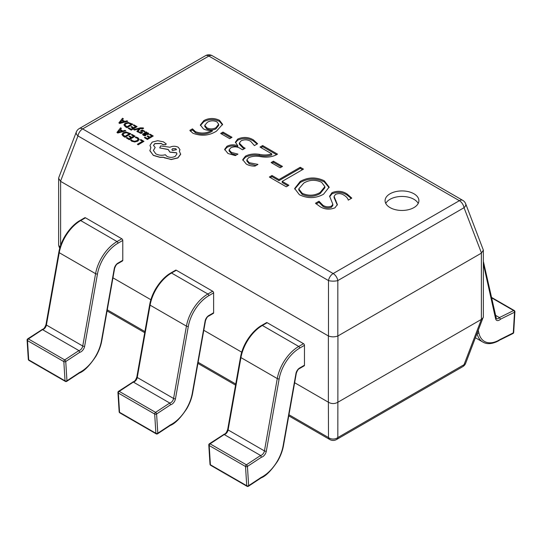 <?xml version="1.0" encoding="UTF-8"?>
<svg xmlns="http://www.w3.org/2000/svg" width="542" height="542" viewBox="0 0 542 542"><rect width="100%" height="100%" fill="white"/><g stroke="black" fill="none" stroke-linecap="round" stroke-linejoin="round"><path stroke-width="0.81" d="M413.946 193.785A16.904 9.763 0 0 0 395.518 191.672A16.904 9.763 0 0 0 385.084 200.689A16.904 9.763 0 0 0 390.037 207.593A16.904 9.763 0 0 0 408.458 209.707A16.904 9.763 0 0 0 418.891 200.689A16.904 9.763 0 0 0 413.946 193.785M418.207 203.446A16.904 9.763 0 0 0 413.946 199.307A16.904 9.763 0 0 0 385.775 203.446M229.7 138.65L220.662 133.434L222.992 132.085L232.03 137.302L229.7 138.65M253.371 139.863L257.613 143.745L254.408 145.595L250.743 141.374C247.687 139.545 244.476 139.362 241.109 140.818L239.32 143.081L243.168 147.099L245.153 148.244L242.525 149.761L240.648 148.677C237.633 146.625 234.374 146.32 230.858 147.749L229.097 149.87L231.427 152.438L237.938 154.097L235.309 155.608L228.006 153.501L224.652 149.382L226.908 146.326C230.215 144.572 233.826 144.362 237.742 145.71L235.404 142.173L237.714 139.077C243.155 136.692 248.372 136.957 253.371 139.863L253.371 140.967L257.132 144.023M276.332 154.822C271.705 157.105 266.352 157.695 260.282 156.591C255.926 155.818 252.023 156.191 248.582 157.708L246.854 159.883L249.171 162.688L257.972 164.409L255.045 166.096C251.596 166.15 248.663 165.459 246.251 164.03L242.721 159.666L245.431 156.164C249.395 154.124 254.015 153.515 259.286 154.335C263.812 155.297 267.965 155.134 271.752 153.84L260.018 147.065L262.646 145.554L277.511 154.138L276.332 154.822M280.139 167.769L271.102 162.553L273.432 161.204L282.47 166.428L280.139 167.769M286.257 186.794L269.347 177.031L271.976 175.513L278.974 179.551L300.254 167.268L303.459 169.118L282.179 181.407L288.886 185.276L286.257 186.794M300.261 181.401C308.093 177.058 316.094 176.861 324.272 180.798L329.15 187.092L323.567 194.205C315.654 198.555 307.592 198.724 299.394 194.713L294.658 188.528L300.261 181.401L300.261 182.505C308.093 178.162 316.094 177.966 324.272 181.902L324.272 180.798M347.009 193.921L351.785 198.115L348.289 200.133C347.774 198.243 346.358 196.611 344.028 195.235C341.399 193.44 338.547 193.162 335.464 194.409L334.089 196.475L337.361 204.564L334.949 207.83C329.678 209.883 324.719 209.49 320.078 206.651L315.485 203.243L318.987 201.224L322.957 205.289C325.552 206.963 328.371 207.254 331.426 206.163L332.842 204.307L329.604 196.157L331.995 192.708C337.327 190.513 342.334 190.919 347.009 193.921L347.009 195.025L351.263 198.413M192.911 133.23L189.829 130.365L192.451 128.847L195.472 131.686C201.522 133.901 207.132 133.359 212.301 130.06L212.227 130.012C208.839 130.649 205.879 130.256 203.338 128.82L200.357 124.958L203.88 120.568C209.029 117.878 214.253 117.804 219.537 120.331L222.586 124.321L216.536 131.103C209.259 135.71 201.38 136.421 192.911 133.23M294.638 382.727L328.377 402.211L328.377 335.952L60.616 181.367L60.616 245.451M112.946 277.829L150.872 299.726M203.792 330.281L241.718 352.178M337.937 402.211L481.384 319.394L481.384 253.141L337.937 335.952L337.829 437.557L464.033 364.691A6.761 3.726 21.1 0 0 465.68 363.228L483.362 316.874L483.362 250.14L465.68 203.778A6.761 6.761 0 0 0 462.746 200.35A6.761 3.902 120 0 0 459.365 200.689L208.839 56.05L82.635 128.915L333.161 273.554L459.365 200.689A6.761 3.902 -120 0 1 464.033 207.708A6.761 3.726 -21.1 0 0 465.68 203.778M288.961 414.738L328.493 437.557L328.377 402.211M336.541 439.521A6.761 3.902 -120 0 0 337.829 437.557A6.761 5.379 0 0 1 328.493 437.557A6.761 3.902 120 0 0 329.78 439.521A6.761 6.761 0 0 0 336.541 439.521L462.746 366.656A6.761 3.902 60 0 0 464.033 364.691L481.384 319.394M481.384 253.141L483.362 250.14M328.377 335.952L328.493 336.013C331.602 337.117 334.712 337.117 337.829 336.013L337.937 335.952M76.32 132.004A6.761 3.726 21.1 0 0 77.967 135.934A6.761 3.902 120 0 1 82.635 128.915A6.761 3.902 -120 0 0 79.254 128.583A6.761 6.761 0 0 0 76.32 132.004L58.787 177.573L58.638 178.365L60.616 181.367M58.638 178.365L58.638 245.099L60.02 247.287M328.493 402.279C331.602 403.993 334.712 403.993 337.829 402.279M481.492 319.333L483.213 317.666M328.493 336.013L328.493 280.573A6.761 2.066 -0 0 0 337.829 280.573L337.829 336.013M334.089 196.475L334.089 197.579L337.314 205.086M316.155 203.961L318.987 202.329L318.987 201.224M318.987 202.329L322.957 206.394L322.957 205.289M322.957 206.394C325.552 208.067 328.371 208.358 331.426 207.268L331.426 206.163M331.426 207.268L332.842 205.411L332.842 204.307M329.644 196.732L331.995 193.812L331.995 192.708M331.995 193.812C337.327 191.617 342.334 192.024 347.009 195.025M324.272 181.902L329.116 187.654M294.685 189.077L300.261 182.505M298.777 188.907L298.777 190.012L302.192 194.402C308.391 197.146 314.36 196.882 320.105 193.609L324.882 187.742L324.882 186.638L321.636 182.308C315.485 179.436 309.543 179.68 303.818 183.047L298.777 188.907L302.192 193.298C308.391 196.041 314.36 195.777 320.105 192.505L324.882 186.638M302.192 194.402L302.192 193.298M320.105 193.609L320.105 192.505M270.309 177.58L271.976 176.617L271.976 175.513M271.976 176.617L278.974 180.655L278.974 179.551M278.974 180.655L300.254 168.372L300.254 167.268M300.254 168.372L302.504 169.673M287.931 185.831L282.179 182.512L282.179 181.407M272.057 163.108L273.432 162.309L273.432 161.204M273.432 162.309L281.515 166.977M246.854 159.883L246.854 160.988L249.171 163.792L249.171 162.688M249.171 163.792L256.109 165.486M242.775 160.229L245.431 157.268L245.431 156.164M245.431 157.268C249.395 155.229 254.015 154.619 259.286 155.439C263.812 156.401 267.965 156.238 271.752 154.944L271.752 153.84M260.98 147.62L262.646 146.658L262.646 145.554M262.646 146.658L276.555 154.687M239.32 143.081L239.32 144.186L243.168 148.203L243.168 147.099M243.168 148.203L244.198 148.799M229.212 150.398L229.097 150.974L231.427 153.542L231.427 152.438M231.427 153.542L236.278 155.053M224.706 149.931L226.908 147.424L226.908 146.326M226.908 147.424C230.215 145.676 233.826 145.466 237.742 146.814L237.742 145.71M237.742 146.814L237.796 145.676M235.465 142.736L237.714 140.182L237.714 139.077M237.714 140.182C243.155 137.797 248.372 138.061 253.371 140.967M221.617 133.982L222.992 133.19L222.992 132.085M222.992 133.19L231.075 137.858M190.31 131.184L192.451 129.951L192.451 128.847M192.451 129.951L195.472 132.79L195.472 131.686M195.472 132.79C201.522 135.005 207.132 134.463 212.301 131.164L212.301 130.06M200.405 125.52L203.88 121.672L203.88 120.568M203.88 121.672C209.029 118.983 214.253 118.908 219.537 121.435L219.537 120.331M219.537 121.435L222.538 124.89M204.788 125.304L204.788 126.408L206.766 128.874C209.808 130.358 212.864 130.358 215.919 128.861L218.69 125.331L218.69 124.226L216.942 121.855C213.656 120.392 210.479 120.514 207.41 122.235L204.788 125.304L206.766 127.77C209.808 129.253 212.864 129.253 215.919 127.756L218.69 124.226M206.766 128.874L206.766 127.77M215.919 128.861L215.919 127.756M478.295 330.457L478.837 332.903A29.756 17.175 120 0 0 499.351 339.949A29.756 17.175 120 0 0 500.625 339.163L499.067 340.566C492.515 344.089 487.109 344.577 482.841 342.043A31.104 17.961 -60 0 1 477.068 333.635M495.381 315.241L499.439 317.585L513.62 310.546A1.355 0.833 63.6 0 1 514.507 312.233L513.301 332.869A1.355 0.833 63.6 0 1 512.942 333.533A1.355 1.355 0 0 0 513.694 332.395A1.355 0.725 -176.7 0 1 513.301 332.869L499.663 339.719M483.362 261.407L496.364 318.615A4.058 2.344 120 0 0 498.389 318.411A4.058 2.344 120 0 0 499.439 317.585L500.523 319.177A5.406 3.123 -60 0 1 500.408 319.292A5.406 3.123 -60 0 1 499.351 320.071A5.406 3.123 -60 0 1 495.618 318.791L483.362 263.886M500.523 319.177L514.507 312.233A1.355 0.725 3.3 0 0 514.9 311.758A1.355 1.355 0 0 0 514.229 310.512L491.377 297.321M210.005 464.223A1.355 1.355 0 0 0 210.675 465.307A1.355 0.779 120 0 1 210.398 464.765A1.355 0.833 176.4 0 1 210.005 464.223L208.792 444.975A1.355 0.833 -3.6 0 0 209.192 445.517L210.398 464.765L246.739 485.74A1.355 0.833 -3.6 0 0 248.649 485.666L261.319 477.326A29.756 17.175 120 0 0 283.107 445.91L295.946 373.573A5.406 3.123 -60 0 1 299.672 367.984L304.469 365.22A1.355 0.779 60 0 1 304.191 365.836A1.355 0.779 60 0 1 303.513 365.769M267.172 322.707L262.382 325.471A1.355 0.779 -120 0 0 261.705 325.403L266.501 322.639A1.355 0.779 60 0 1 267.172 322.707L303.513 343.682A1.355 0.779 60 0 1 304.469 345.342L299.672 348.106A29.756 17.175 120 0 0 279.164 378.838L266.325 451.174A5.406 3.123 -60 0 1 261.542 457.197A5.406 3.123 -60 0 1 261.42 457.224L260.594 455.476L223.934 434.386L209.402 443.762A1.355 1.355 0 0 0 208.792 444.975M304.469 345.342L304.469 365.22M260.37 477.881L261.319 477.326L261.061 477.936L248.432 486.242A1.355 0.725 -123.3 0 0 248.649 485.666L247.437 466.425A1.355 0.833 176.4 0 1 245.526 466.499L209.192 445.517A1.355 0.779 120 0 1 209.185 445.443A1.355 0.779 120 0 1 210.079 443.83L246.414 464.812L260.594 455.476A4.058 2.344 120 0 0 264.435 450.91L277.274 378.573A31.104 17.961 -60 0 1 298.717 346.453L303.513 343.682M119.152 411.771A1.355 1.355 0 0 0 119.829 412.855A1.355 0.779 120 0 1 119.552 412.313A1.355 0.833 176.4 0 1 119.152 411.771L117.946 392.53A1.355 0.833 -3.6 0 0 118.346 393.072L119.552 412.313L155.886 433.295A1.355 0.833 -3.6 0 0 157.797 433.214L170.473 424.874A29.756 17.175 120 0 0 192.261 393.458L205.1 321.121A5.406 3.123 -60 0 1 208.826 315.539L213.623 312.768A1.355 0.779 60 0 1 213.345 313.384A1.355 0.779 60 0 1 212.667 313.317M176.326 270.255L171.529 273.026A1.355 0.779 -120 0 0 170.859 272.958L175.649 270.187A1.355 0.779 60 0 1 176.326 270.255L212.667 291.237A1.355 0.779 60 0 1 213.623 292.89L208.826 295.661A29.756 17.175 120 0 0 188.318 326.386L175.479 398.722A5.406 3.123 -60 0 1 170.689 404.745A5.406 3.123 -60 0 1 170.574 404.772L169.748 403.031L133.088 381.934L118.556 391.31A1.355 1.355 0 0 0 117.946 392.53M213.623 292.89L213.623 312.768M169.524 425.429L170.473 424.874L170.215 425.484L157.587 433.796A1.355 0.725 -123.3 0 0 157.797 433.214L156.591 413.973A1.355 0.833 176.4 0 1 154.68 414.047L118.346 393.072A1.355 0.779 120 0 1 118.339 392.997A1.355 0.779 120 0 1 119.233 391.378L155.568 412.36L169.748 403.031A4.058 2.344 120 0 0 173.589 398.465L186.428 326.128A31.104 17.961 -60 0 1 207.871 294.001L212.667 291.237M28.306 359.319A1.355 1.355 0 0 0 28.983 360.41A1.355 0.779 120 0 1 28.706 359.861A1.355 0.833 176.4 0 1 28.306 359.319L27.1 340.078A1.355 0.833 -3.6 0 0 27.493 340.62L28.706 359.861L65.04 380.843A1.355 0.833 -3.6 0 0 66.951 380.769L79.627 372.429A29.756 17.175 120 0 0 101.415 341.006L114.254 268.669A5.406 3.123 -60 0 1 117.98 263.087L122.777 260.316A1.355 0.779 60 0 1 122.499 260.939A1.355 0.779 60 0 1 121.821 260.871M85.48 217.803L80.683 220.574A1.355 0.779 -120 0 0 80.006 220.506L84.803 217.735A1.355 0.779 60 0 1 85.48 217.803L121.821 238.785A1.355 0.779 60 0 1 122.777 240.438L117.98 243.209A29.756 17.175 120 0 0 97.472 273.934L84.633 346.27A5.406 3.123 -60 0 1 79.843 352.3A5.406 3.123 -60 0 1 79.728 352.327L78.902 350.579L42.242 329.482L27.703 338.865A1.355 1.355 0 0 0 27.1 340.078M122.777 240.438L122.777 260.316M78.671 372.977L79.627 372.429L79.369 373.031L66.741 381.344A1.355 0.725 -123.3 0 0 66.951 380.769L65.745 361.528A1.355 0.833 176.4 0 1 63.834 361.602L27.493 340.62A1.355 0.779 120 0 1 27.493 340.545A1.355 0.779 120 0 1 28.38 338.926L64.722 359.908L78.902 350.579A4.058 2.344 120 0 0 82.743 346.013L95.582 273.676A31.104 17.961 -60 0 1 117.025 241.556L121.821 238.785M140.229 139.944L142.553 141.286L137.383 144.267L138.135 144.707L143.976 141.333L140.9 139.558L140.229 139.944L142.458 141.34M137.383 144.267L138.135 144.816L143.976 141.333M135.324 137.458L137.221 138.102L138.108 139.321L137.018 140.615L134.646 141.272L132.411 140.724L131.381 139.734L130.595 140.188L131.74 141.123L134.741 141.862L137.851 141.042L139.213 139.396L138 137.776L136.049 137.038L135.324 137.566L137.221 138.21L138.108 139.43M130.595 140.188L131.74 141.232L134.741 141.977L137.851 141.15L139.213 139.436M131.32 134.795L133.705 136.178L131.74 137.309L129.653 136.103L128.982 136.489L131.069 137.695L129.206 138.772L126.95 137.472L126.279 137.858L129.287 139.592L135.121 136.225L131.984 134.416L131.32 134.795L133.61 136.232M128.982 136.489L130.974 137.749M126.279 137.858L129.287 139.707L135.121 136.225M130.879 133.779L126.191 132.018L123.142 132.763L121.95 134.463L123.38 136.184L125.046 137.146L130.879 133.779L125.046 137.255L123.38 136.293L121.95 134.579M124.965 136.327L129.463 133.725L126.272 132.587L123.955 133.21L122.946 134.524L124.965 136.327M129.369 133.779L126.272 132.695L123.955 133.318L122.946 134.64M120.554 127.817L116.943 132.472L117.75 132.932L125.805 130.846L124.978 130.365L122.817 130.968L120.392 129.565L121.388 128.298L120.554 127.817M121.923 131.211L119.965 130.08L118.102 132.275L121.923 131.211M120.446 129.599L121.388 128.298M116.943 132.472L117.75 133.047L125.805 130.846M121.787 131.245L119.965 130.188L118.102 132.383M149.429 134.565L151.814 135.94L149.849 137.072L147.763 135.873L147.092 136.259L149.179 137.458L147.316 138.535L145.06 137.241L144.389 137.627L147.397 139.362L153.23 135.995L150.093 134.179L149.429 134.565L151.713 135.995M147.092 136.259L149.084 137.519M144.389 137.627L147.397 139.47L153.23 135.995M143.948 134.87L144.125 133.793L145.534 134.409L148.278 134.423L148.806 133.705L148.169 132.959L146.13 132.634L146.774 132.268L146.042 131.841L142.553 134.314L143.284 135.175L145.107 135.778L145.818 135.371L143.569 134.409M143.948 134.978L144.125 133.908L145.534 134.518L148.278 134.531L148.806 133.705M146.753 134.22L147.749 133.623L147.377 133.196L146.245 132.932L144.68 133.474L146.753 134.22M147.478 134.03L147.749 133.691M142.553 134.369L143.284 135.283L145.107 135.886L145.818 135.371M146.347 132.621L146.774 132.268M147.749 133.732L146.245 133.041L144.789 133.522M140.663 130.839L141.184 132.627L139.829 132.492L139.07 131.706L138.359 132.119L140.649 133.271L142.458 132.526L141.929 130.697L143.352 130.866L144.152 131.902L144.904 131.354L142.478 130.053L141.103 130.304L140.656 130.995L141.415 132.424M141.719 131.144L143.352 130.974L144.152 131.902M144.152 131.794L144.904 131.354M138.359 132.119L140.649 133.379L142.004 133.136L142.465 132.499M133.691 129.524L134.45 129.958L139.152 128.664L136.875 131.36L137.688 131.835L140.215 128.488L142.959 128.617L143.61 128.244L143.196 127.932L140.378 127.844L133.691 129.524L134.45 130.073L139.152 128.772M136.875 131.36L137.688 131.943L140.215 128.596L142.959 128.725L143.61 128.244M133.271 125.236L135.656 126.611L133.691 127.743L131.604 126.543L130.934 126.93L133.02 128.129L131.157 129.213L128.901 127.912L128.23 128.298L131.239 130.033L137.072 126.665L133.935 124.85L133.271 125.236L135.554 126.665M130.934 126.93L132.925 128.19M128.23 128.298L131.239 130.141L137.072 126.665M132.831 124.213L128.142 122.451L125.087 123.203L123.901 124.904L125.331 126.625L126.997 127.587L132.831 124.213L126.997 127.695L125.331 126.733L123.894 124.816M126.916 126.76L131.415 124.165L128.224 123.027L125.9 123.644L124.897 124.965L126.916 126.76M131.32 124.22L128.224 123.136L125.9 123.759L124.897 125.073M122.506 118.258L118.894 122.905L119.701 123.373L127.756 121.286L126.923 120.805L124.768 121.401L122.336 119.999L123.339 118.739L122.506 118.258M123.867 121.645L121.909 120.514L120.053 122.716L123.867 121.645M122.397 120.033L123.339 118.739M118.894 122.905L119.701 123.481L127.756 121.286M123.739 121.679L121.909 120.629L120.053 122.824M149.843 150.513L153.339 155.398L159.937 157.343L163.589 157.343L171.218 159.544L177.898 157.939L180.676 154.321L179.348 151.143L179.971 149.646L178.23 147.241C175.466 145.927 172.702 145.927 169.931 147.241L160.642 145.9L159.727 147.912L168.189 149.443L169.89 152.058L176.529 152.729L176.916 153.955L175.202 156.367C172.437 157.681 169.673 157.681 166.902 156.367L165.33 154.741C161.902 155.635 158.718 155.33 155.791 153.826L153.379 150.452L155.168 147.478L153.494 145.419L154.836 143.555L161.055 143.406L163.128 144.653L165.703 144.653L166.225 143.908L163.338 141.808L157.695 140.703L152.221 142.092L149.958 145.378L150.893 147.6L149.856 150.784L153.339 155.29L159.937 157.227L163.589 157.227L164.456 157.83L171.218 159.429L177.898 157.83L180.689 154.016M175.784 148.704L172.546 148.704L171.875 149.633L172.546 150.568L176.455 149.639L175.784 148.704L172.546 148.813L171.882 149.687M149.958 145.432L150.845 147.661M153.494 145.48L154.836 143.664L161.055 143.522L163.128 144.768L165.703 144.768L166.225 143.962M153.379 150.507L155.168 147.478M159.727 147.912L168.183 149.551L169.89 152.166L176.529 152.837L176.916 154.016M179.402 151.198L179.971 149.707M176.448 149.694L175.784 148.813M107.262 309.834L144.904 331.568M198.115 362.286L235.756 384.021M481.492 253.067L464.033 207.708L337.829 280.573A6.761 3.902 60 0 0 333.161 273.554A6.761 3.902 120 0 0 328.493 280.573L77.967 135.934L60.508 181.292M205.459 55.711A6.761 3.902 60 0 1 208.839 56.05A6.761 3.902 120 0 1 212.22 55.711A6.761 6.761 0 0 0 205.459 55.711L79.254 128.583M335.884 201.644L335.884 200.54M259.286 155.439L259.286 154.335M514.229 310.512A1.355 0.779 -60 0 0 513.62 310.546L491.479 297.761M495.984 317.944A1.355 0.935 167.4 0 1 495.618 318.791M478.837 332.903A1.355 0.935 167.4 0 1 477.217 333.249M261.42 457.224L247.437 466.425A1.355 0.725 -123.3 0 0 246.414 464.812A1.355 0.779 120 0 0 245.526 466.425A1.355 0.779 120 0 0 245.526 466.499L246.739 485.74A1.355 0.779 120 0 0 247.017 486.289A1.355 1.355 0 0 0 248.432 486.242A1.355 0.725 -123.3 0 1 248.399 486.262M299.672 348.106A1.355 0.779 -120 0 0 298.717 346.453L262.382 325.471A31.104 17.961 120 0 0 240.939 357.598L228.101 429.935A4.058 2.344 -60 0 1 225.303 434.122A4.058 2.344 -60 0 1 224.259 434.501L210.079 443.83A1.355 0.725 -123.3 0 0 209.402 443.762M279.164 378.838A1.355 0.589 -169.9 0 1 277.274 378.573L240.939 357.598A1.355 0.589 -169.9 0 1 240.54 357.07L227.701 429.406A1.355 0.589 -169.9 0 0 228.101 429.935L264.435 450.91A1.355 0.589 -169.9 0 0 266.325 451.174M304.191 365.836L299.394 368.607A1.355 0.779 -120 0 0 299.672 367.984M299.394 368.607C298.296 369.014 297.273 370.565 296.318 373.255A1.355 0.589 -169.9 0 1 295.946 373.573M296.318 373.255L283.48 445.592A1.355 0.589 -169.9 0 1 283.107 445.91M170.574 404.772L156.591 413.973A1.355 0.725 -123.3 0 0 155.568 412.36A1.355 0.779 120 0 0 154.68 413.973A1.355 0.779 120 0 0 154.68 414.047L155.886 433.295A1.355 0.779 120 0 0 156.164 433.837A1.355 1.355 0 0 0 157.587 433.796A1.355 0.725 -123.3 0 1 157.553 433.817M208.826 295.661A1.355 0.779 -120 0 0 207.871 294.001L171.529 273.026A31.104 17.961 120 0 0 150.087 305.146L137.248 377.483A4.058 2.344 -60 0 1 134.457 381.67A4.058 2.344 -60 0 1 133.407 382.049L119.233 391.378A1.355 0.725 -123.3 0 0 118.556 391.31M188.318 326.386A1.355 0.589 -169.9 0 1 186.428 326.128L150.087 305.146A1.355 0.589 -169.9 0 1 149.694 304.618L136.848 376.954A1.355 0.589 -169.9 0 0 137.248 377.483L173.589 398.465A1.355 0.589 -169.9 0 0 175.479 398.722M213.345 313.384L208.548 316.155A1.355 0.779 -120 0 0 208.826 315.539M208.548 316.155C207.45 316.562 206.421 318.113 205.472 320.803A1.355 0.589 -169.9 0 1 205.1 321.121M205.472 320.803L192.634 393.14A1.355 0.589 -169.9 0 1 192.261 393.458M79.728 352.32L65.745 361.528A1.355 0.725 -123.3 0 0 64.722 359.908A1.355 0.779 120 0 0 63.834 361.528A1.355 0.779 120 0 0 63.834 361.602L65.04 380.843A1.355 0.779 120 0 0 65.318 381.385A1.355 1.355 0 0 0 66.741 381.344A1.355 0.725 -123.3 0 1 66.707 381.365M117.98 243.209A1.355 0.779 -120 0 0 117.025 241.556L80.683 220.574A31.104 17.961 120 0 0 59.241 252.694L46.402 325.031A4.058 2.344 -60 0 1 43.604 329.224A4.058 2.344 -60 0 1 42.561 329.597L28.38 338.926A1.355 0.725 -123.3 0 0 27.703 338.865M97.472 273.934A1.355 0.589 -169.9 0 1 95.582 273.676L59.241 252.694A1.355 0.589 -169.9 0 1 58.841 252.165L46.002 324.502A1.355 0.589 -169.9 0 0 46.402 325.031L82.743 346.013A1.355 0.589 -169.9 0 0 84.633 346.27M122.499 260.939L117.702 263.703A1.355 0.779 -120 0 0 117.98 263.087M117.702 263.703C116.605 264.11 115.575 265.661 114.626 268.358A1.355 0.589 -169.9 0 1 114.254 268.669M114.626 268.358L101.788 340.694A1.355 0.589 -169.9 0 1 101.415 341.006M329.78 439.521L288.764 415.843M235.56 385.125L197.918 363.391M144.707 332.673L107.065 310.945M58.787 245.892L59.722 248.324M462.746 366.656A6.761 6.761 0 0 0 465.68 363.228M462.746 200.35L212.22 55.711M229.097 149.87L229.097 150.974M475.469 337.788L482.841 342.043M500.341 339.793L512.942 333.533M513.694 332.395L514.9 311.758M227.701 429.406C226.746 432.096 225.723 433.647 224.625 434.054L223.758 434.386M261.705 325.403C258.338 327.219 252.057 331.982 246.292 341.67C243.365 346.833 241.447 351.961 240.54 357.07M261.02 477.956C265.844 476.14 271.4 470.503 277.7 461.039C280.641 455.863 282.572 450.714 283.48 445.592M247.017 486.289L210.675 465.307M136.848 376.954C135.9 379.651 134.877 381.195 133.779 381.609L132.912 381.934M170.859 272.958C167.485 274.774 161.211 279.53 155.446 289.225C152.519 294.381 150.601 299.509 149.694 304.618M170.174 425.511C174.998 423.695 180.554 418.051 186.848 408.587C189.795 403.411 191.719 398.268 192.634 393.14M156.164 433.837L119.829 412.855M46.002 324.502C45.054 327.199 44.031 328.75 42.933 329.157L42.066 329.482M80.006 220.506C76.639 222.322 70.365 227.084 64.6 236.773C61.673 241.928 59.755 247.064 58.841 252.165M79.328 373.059C84.152 371.243 89.708 365.599 96.002 356.135C98.949 350.965 100.873 345.816 101.788 340.694M65.318 381.385L28.983 360.41"/></g></svg>
